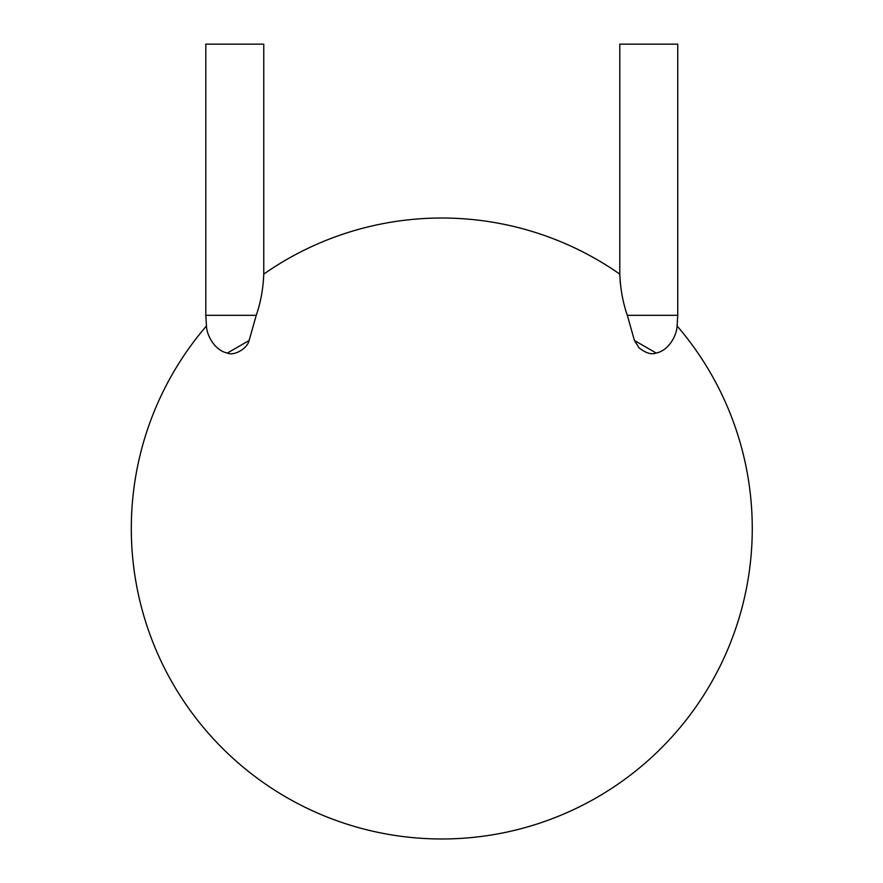<?xml version="1.0" encoding="UTF-8"?>
<svg xmlns="http://www.w3.org/2000/svg" width="883" height="883" viewBox="0 0 883 883"><rect width="100%" height="100%" fill="white"/><g stroke="black" fill="none" stroke-linecap="round" stroke-linejoin="round"><path stroke-width="1.32" d="M256.236 315.308C260.662 302.593 263.178 288.862 263.763 274.116L263.763 44.15L205.805 44.15L205.805 315.308L206.467 325.948C206.622 335.032 214.679 350.573 227.384 353.045C233.553 356.257 247.295 348.917 249.127 340.485L256.236 315.308L205.805 315.308M656.168 353.045L634.424 340.485L638.994 347.759C645.782 353.134 651.499 354.889 656.168 353.045C668.873 350.573 676.93 335.032 677.095 325.948A310.485 310.485 0 0 1 549.8 819.59A310.485 310.485 0 0 1 206.467 325.948M634.424 340.485L627.327 315.308C622.89 302.593 620.385 288.862 619.789 274.116L620.219 282.748M263.763 274.116A310.485 310.485 0 0 1 619.789 274.116L619.789 44.15L677.747 44.15L677.747 315.308L627.327 315.308M249.127 340.485L227.384 353.045M677.747 315.308L677.095 325.948"/></g></svg>
